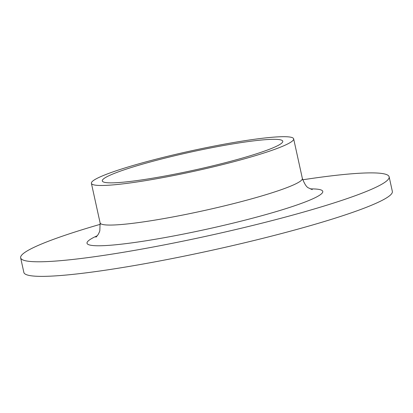 <?xml version="1.0" encoding="UTF-8"?>
<svg xmlns="http://www.w3.org/2000/svg" width="413" height="413" viewBox="0 0 413 413"><rect width="100%" height="100%" fill="white"/><g stroke="black" fill="none" stroke-linecap="round" stroke-linejoin="round"><path stroke-width="0.62" d="M176.181 175.035A103.544 10.289 167.6 0 1 91.402 183.32A103.544 10.289 167.6 0 1 208.88 147.136A103.544 10.289 167.6 0 1 293.653 138.851A103.544 10.289 167.6 0 1 176.181 175.035M207.119 148.639A92.393 9.179 167.6 0 1 282.771 141.246A92.393 9.179 167.6 0 1 177.941 173.532A92.393 9.179 167.6 0 1 102.29 180.925A92.393 9.179 167.6 0 1 207.119 148.639M302.719 179.789A188.648 18.745 167.6 0 1 389.144 176.826A188.648 18.745 167.6 0 1 175.112 242.751A188.648 18.745 167.6 0 1 20.65 257.846A188.648 18.745 167.6 0 1 100.349 224.285M389.144 176.826L392.35 191.41A188.648 18.745 167.6 0 1 178.318 257.335A188.648 18.745 167.6 0 1 23.856 272.43L20.65 257.846M310.333 188.901A120.694 11.992 167.6 0 1 321.252 194.002A120.694 11.992 167.6 0 1 185.84 233.598A120.694 11.992 167.6 0 1 88.542 240.671A120.694 11.992 167.6 0 1 97.256 235.746M293.653 138.851L302.357 178.437A103.544 10.289 167.6 0 1 301.051 180.651A103.544 10.289 167.6 0 1 184.885 214.621A103.544 10.289 167.6 0 1 100.106 222.901L99.817 230.836C98.826 233.655 97.556 235.725 96.012 237.047L95.852 237.181M91.402 183.32L100.106 222.901M302.357 178.437C304.639 184.281 306.792 187.476 308.816 188.029L312.269 189.624"/></g></svg>
